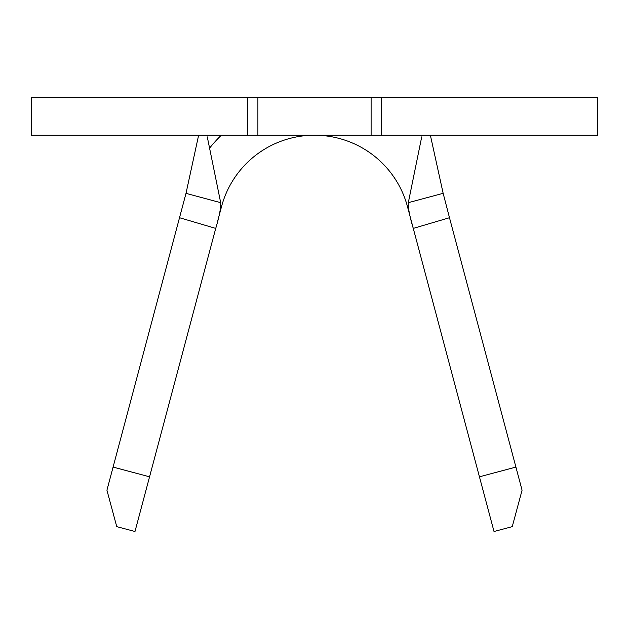<?xml version="1.0" encoding="UTF-8"?>
<svg xmlns="http://www.w3.org/2000/svg" width="629" height="629" viewBox="0 0 629 629"><rect width="100%" height="100%" fill="white"/><g stroke="black" fill="none" stroke-linecap="round" stroke-linejoin="round"><path stroke-width="0.94" d="M371.11 135.235L31.45 135.235L31.45 97.495L381.205 97.495L381.205 135.235L371.11 135.235L371.11 97.495M311.473 97.495L318.95 97.495M515.914 467.088L522.07 490.211L512.25 526.646L494.017 531.505L479.44 476.806L515.914 467.088L449.483 217.72L413.277 228.406L479.44 476.806M220.771 206.509L221.502 206.697A96.237 96.237 0 0 1 407.498 206.697L413.261 228.343C409.738 216.714 408.087 208.16 408.315 202.672L443.154 193.323L430.37 135.235M381.205 135.235L597.55 135.235L597.55 97.495L381.205 97.495M257.89 135.235L257.89 97.495M421.721 136.878L408.315 202.672M443.154 193.323L449.483 217.72M221.29 135.235A133.977 133.977 0 0 0 209.575 148.161M179.517 217.72L113.086 467.088L149.56 476.806L215.723 228.406L179.517 217.72L186.003 193.362L198.63 135.235M186.003 193.362L220.685 202.672L207.279 136.878M220.685 202.672C220.921 208.12 219.269 216.675 215.739 228.343L215.723 228.406M149.56 476.806L134.983 531.505L116.75 526.646L106.93 490.211L113.086 467.088M221.502 206.697L217.327 222.383M247.795 135.235L247.795 97.495M408.229 206.501L407.498 206.697"/></g></svg>
